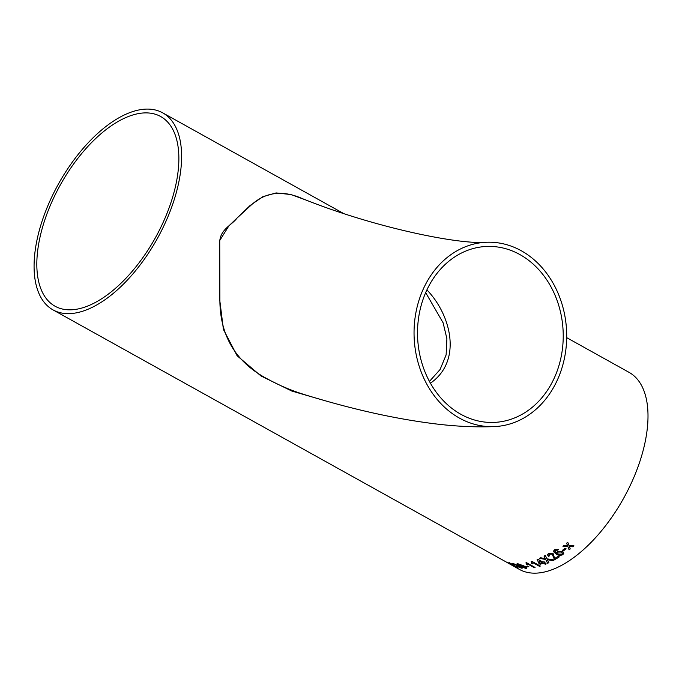<?xml version="1.0" encoding="UTF-8"?>
<svg xmlns="http://www.w3.org/2000/svg" width="682" height="682" viewBox="0 0 682 682"><rect width="100%" height="100%" fill="white"/><g stroke="black" fill="none" stroke-linecap="round" stroke-linejoin="round"><path stroke-width="1.02" d="M486.232 242.263A92.258 76.29 87.4 0 0 415.295 316.218A92.258 76.29 87.4 0 0 459.421 418.083A92.258 76.29 87.4 0 0 494.51 426.591A92.258 76.29 87.4 0 0 566.589 331A92.258 76.29 87.4 0 0 486.232 242.263C459.796 244.821 374.503 227.762 302.049 198.488C281.99 189.673 264.735 192.136 250.294 205.896L237.046 218.061C231.965 224.975 220.55 229.178 219.732 241.377L219.877 298.494C219.57 335.663 235.776 362.662 268.495 379.499C279.944 385.739 292.28 390.88 305.485 394.921L305.536 394.938M460.836 414.272A88.055 72.821 87.4 0 0 494.314 422.397A88.055 72.821 87.4 0 0 521.099 414.861A88.055 72.821 87.4 0 0 561.056 314.547A88.055 72.821 87.4 0 0 486.419 246.458A88.055 72.821 87.4 0 0 418.714 317.045A88.055 72.821 87.4 0 0 460.836 414.272M145.667 109.12A112.76 56.47 119.1 0 1 162.674 112.837A112.76 56.47 119.1 0 1 157.192 238.819A112.76 56.47 119.1 0 1 53.017 309.892A112.76 56.47 119.1 0 1 50.869 198.914A112.76 56.47 119.1 0 1 145.667 109.12M566.691 337.65L629.068 372.363A112.76 56.47 119.1 0 1 623.587 498.346A112.76 56.47 119.1 0 1 519.411 569.419L509.752 564.005M572.786 546.776L569.376 546.632L570.237 548.916A112.76 56.47 -60.9 0 1 569.095 549.828L567.867 546.555L562.948 546.282A112.76 56.47 -60.9 0 0 564.082 545.361L567.492 545.532L566.631 543.222A112.76 56.47 -60.9 0 0 567.765 542.25L569.001 545.609L573.92 545.805A112.76 56.47 -60.9 0 1 572.786 546.776L569.376 546.632M563.358 550.92L562.369 550.365A112.76 56.47 -60.9 0 0 565.122 548.26L566.103 548.805A112.76 56.47 -60.9 0 1 563.358 550.92L562.403 550.34M563.775 553.213L562.897 554.568C560.638 555.642 558.405 555.463 556.197 554.031L553.426 551.559L554.347 549.726L558.669 549.411L557.833 550.161L555.267 550.314L554.713 551.013L556.683 553.196L557.347 551.337L562.309 551.312L563.775 553.238L562.897 554.611C560.638 555.685 558.405 555.506 556.197 554.082L553.375 551.133M558.251 556.248L559.342 556.862A112.76 56.47 -60.9 0 1 554.551 559.752L552.13 554.082L549.411 554.134L548.805 554.858L549.556 555.813L548.507 556.29L547.424 554.79L548.447 553.571L553.068 553.477L554.654 558.456A112.76 56.47 -60.9 0 0 558.251 556.248M548.192 559.871L547.382 559.734L548.865 562.701A112.76 56.47 -60.9 0 1 547.629 563.264L545.685 559.453L539.445 558.345A112.76 56.47 -60.9 0 0 540.673 557.774L545.285 558.635L544.04 556.077A112.76 56.47 -60.9 0 0 545.293 555.395L546.938 558.839L554.219 559.939A112.76 56.47 -60.9 0 1 552.974 560.621L547.382 559.734M543.946 561.721L545.046 562.326A112.76 56.47 -60.9 0 1 544.125 562.727L546.205 563.886A112.76 56.47 -60.9 0 1 545.293 564.261L543.213 563.102A112.76 56.47 -60.9 0 1 540.135 564.27L539.044 563.664L537.135 559.453A112.76 56.47 -60.9 0 0 537.774 559.189L543.034 562.113A112.76 56.47 -60.9 0 0 543.946 561.721M539.453 566.324L532.812 562.573L532.471 563.775L532.795 562.624L539.453 566.324A112.76 56.47 -60.9 0 0 540.34 566.051L531.798 561.303A112.76 56.47 -60.9 0 1 531.227 561.474L531.628 562.803M532.812 562.573L532.471 563.775L531.457 563.213M534.219 567.612L527.578 563.852L527.288 564.875L527.561 563.912L534.219 567.612A112.76 56.47 -60.9 0 0 535.08 567.441L526.538 562.684A112.76 56.47 -60.9 0 1 525.984 562.795L526.427 564.005M527.578 563.852L527.288 564.875L526.282 564.312M526.41 566.913L525.43 566.367A112.76 56.47 -60.9 0 0 527.834 566.128L528.823 566.674A112.76 56.47 -60.9 0 1 526.41 566.913L525.524 566.358M525.225 567.927C525.839 567.697 525.302 567.143 523.597 566.248L523.068 566.768L518.567 565.199C516.888 564.253 516.572 563.741 517.621 563.664L523.827 565.881C526.53 567.296 527.305 568.157 526.172 568.481L522.267 567.219L525.617 567.774M525.242 567.876C525.865 567.646 525.319 567.083 523.623 566.188L523.068 566.768L518.584 565.139C516.905 564.202 516.598 563.69 517.638 563.613M516.999 563.843L517.621 563.664M526.836 568.259L522.293 567.168M520.664 567.637L520.136 566.827L516.146 565.276L516.069 564.705L513.947 563.912L514.271 564.5L513.418 564.312L512.932 563.366L520.92 566.895C522.472 567.833 522.71 568.259 521.628 568.183L517.391 566.554L521.065 567.56M516.265 565.293L516.095 564.653L513.964 563.861L514.296 564.449L513.435 564.261L512.958 563.306M514.296 564.449L513.964 563.861L514.271 564.5M512.361 563.417L512.932 563.366M522.293 568.089L517.416 566.495M517.152 567.236L510.511 563.477L517.152 567.236A112.76 56.47 -60.9 0 0 517.868 567.424L509.318 562.676A112.76 56.47 -60.9 0 1 508.857 562.548L509.514 563.247L508.883 562.497M510.511 563.477L509.471 563.289M510.298 564.253L509.309 563.699A112.76 56.47 -60.9 0 0 511.261 564.517L512.25 565.063A112.76 56.47 -60.9 0 1 510.298 564.253L509.906 563.971M53.017 309.892L510.068 564.133M326.422 401.11L291.836 391.059L261.018 375.987L237.106 355.731L223.406 329.432L219.374 297.096L219.715 240.533L228.879 225.878L250.03 205.572L262.868 196.672L276.125 192.921L290.933 194.549L307.906 200.738M144.26 112.922A108.557 54.372 119.1 0 1 160.637 116.503A108.557 54.372 119.1 0 1 155.36 237.796A108.557 54.372 119.1 0 1 55.063 306.227A108.557 54.372 119.1 0 1 52.991 199.374A108.557 54.372 119.1 0 1 144.26 112.922M430.427 383.216C462.609 360.966 451.1 314.871 426.898 289.893M507.34 562.624L509.053 563.63M509.531 563.852L507.306 562.676M503.094 560.34L503.7 560.681M510.324 564.202A112.7 56.444 -60.9 0 0 511.901 564.867M510.503 563.792L509.539 563.196M517.178 567.185A112.7 56.444 -60.9 0 0 517.672 567.322M520.69 567.586L520.161 566.768L516.172 565.225M516.291 565.242L516.095 564.653L516.291 565.242M522.301 568.063L521.645 568.132M523.409 566.077L523.085 566.716M526.845 568.234L526.189 568.43M522.344 566.171L521.747 565.148L518.346 564.304M522.736 566.069L519.411 565.259L518.729 564.21L521.73 565.207L522.327 566.222M526.427 566.861A112.7 56.444 -60.9 0 0 528.746 566.631M527.305 564.824L526.308 564.27L526.001 562.744M534.236 567.56A112.7 56.444 -60.9 0 0 535.02 567.407M532.48 563.724L531.483 563.162L531.235 561.422M539.471 566.273A112.7 56.444 -60.9 0 0 540.289 566.026M544.995 562.3A112.7 56.444 -60.9 0 1 544.134 562.676L544.125 562.727M540.135 564.27L539.044 563.664M539.053 563.613L537.143 559.402M540.153 564.219A112.7 56.444 -60.9 0 0 543.222 563.051L543.213 563.102M543.222 563.051L545.293 564.261M545.31 564.21A112.7 56.444 -60.9 0 0 546.163 563.861M542.122 562.497L539.053 560.732L540.153 563.255A112.76 56.47 -60.9 0 0 542.122 562.497L539.044 560.783M548.2 559.82L552.974 560.621M552.983 560.57A112.7 56.444 -60.9 0 0 554.151 559.931M545.285 558.635L544.048 556.026M547.629 563.264L545.685 559.453M545.694 559.402L539.453 558.294M547.637 563.213A112.7 56.444 -60.9 0 0 548.848 562.659M554.551 559.752L554.551 559.709A112.7 56.444 -60.9 0 0 559.308 556.836M554.551 559.709L552.139 554.031L549.411 554.082L548.814 554.816M549.556 555.762L548.516 556.239L547.424 554.764M557.833 550.161L556.614 549.871L554.713 551.013M558.669 549.368L557.833 550.118M561.397 551.977L562.394 553.264L561.397 551.977L558.072 552.019L557.475 552.957M562.394 553.264L561.832 554.116L558.302 554.099L557.467 552.974L558.072 552.07L561.388 552.019M563.358 550.868A112.7 56.444 -60.9 0 0 566.069 548.788M572.786 546.742A112.7 56.444 -60.9 0 0 573.869 545.796M567.492 545.532L566.631 543.187M569.095 549.828L567.867 546.555M567.867 546.512L562.948 546.239M569.095 549.786A112.7 56.444 -60.9 0 0 570.22 548.882M494.51 426.591C475.9 427.341 456.19 426.429 435.372 423.872C395.407 418.936 352.117 409.285 305.485 394.921M343.174 213.27L162.674 112.837M425.67 292.621L443.112 322.808L446.906 338.715L446.122 354.896L440.086 369.508L429.438 381.417"/></g></svg>

